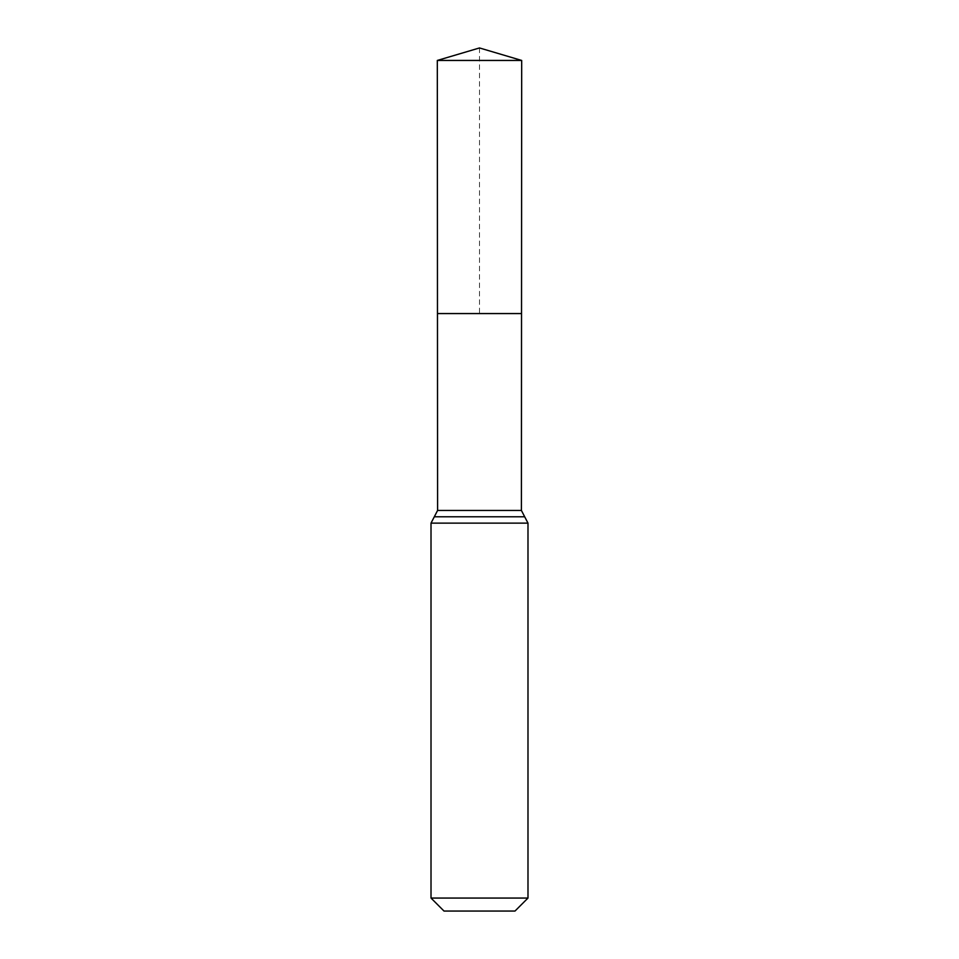 <?xml version="1.0" encoding="UTF-8"?>
<svg xmlns="http://www.w3.org/2000/svg" width="959" height="959" viewBox="0 0 959 959"><rect width="100%" height="100%" fill="white"/><g stroke="black" fill="none" stroke-linecap="round" stroke-linejoin="round"><path stroke-width="0.72" stroke-dasharray="4.79 3.6" d="M521.528 313.569L437.472 313.569L521.528 313.569M514.995 911.05L444.005 911.05M527.989 898.056L431.011 898.056M521.684 60.441L437.316 60.441M479.5 47.95L479.5 313.569M521.408 510.452L437.592 510.452M527.989 523.135L431.011 523.135M524.693 516.793L434.307 516.793"/><path stroke-width="1.44" d="M431.011 898.056L527.989 898.056L514.995 911.05L444.005 911.05L431.011 898.056L431.011 523.135L437.592 510.452L521.408 510.452L521.684 60.441L437.316 60.441L479.5 47.95L521.684 60.441M437.592 510.452L437.472 313.569L521.528 313.569L437.472 313.569L437.316 60.441M527.989 898.056L527.989 523.135L521.408 510.452M479.5 313.569L521.528 313.569L521.684 60.441L479.5 47.95M431.011 523.135L527.989 523.135M434.307 516.793L524.693 516.793"/></g></svg>
